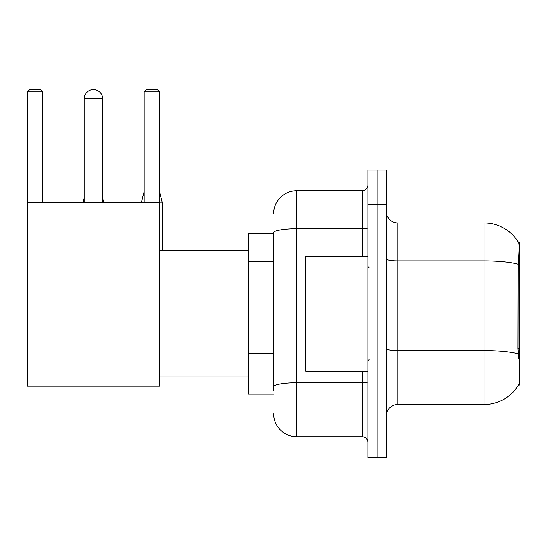 <?xml version="1.0" encoding="UTF-8"?>
<svg xmlns="http://www.w3.org/2000/svg" width="547" height="547" viewBox="0 0 547 547"><rect width="100%" height="100%" fill="white"/><g stroke="black" fill="none" stroke-linecap="round" stroke-linejoin="round"><path stroke-width="0.82" d="M518.522 384.992L518.72 384.65A40.232 40.232 0 0 1 484.02 404.534A40.232 40.232 0 0 0 518.522 384.992L519.65 384.992L519.65 242.465L518.604 242.608A40.232 40.232 0 0 0 484.02 222.923A40.232 40.232 0 0 1 518.522 242.465A40.232 40.232 0 0 0 484.02 222.923L397.813 222.923A11.494 11.494 0 0 1 386.319 211.429A11.494 11.494 0 0 0 397.813 222.923L397.813 404.534A11.494 11.494 0 0 0 386.319 416.028M273.671 233.268L248.386 233.268L248.386 394.189L273.671 394.189M377.122 422.927L377.122 457.408L386.319 457.408L386.319 422.927L377.122 422.927L377.122 457.408L367.926 457.408L367.926 422.927L377.122 422.927L377.122 204.537L377.122 422.927M367.926 422.927L367.926 170.049L377.122 170.049L377.122 204.537L377.122 170.049L386.319 170.049L386.319 422.927M518.72 358.558L517.982 348.569L518.146 264.208C519.144 251.702 519.294 244.509 518.604 242.608A40.232 40.232 0 0 0 484.02 222.923L484.02 260.919L397.813 260.919A11.494 1.997 0 0 1 386.319 258.922M518.269 353.895A40.232 6.988 180 0 0 484.02 350.572L484.02 404.534L397.813 404.534M273.671 390.743L273.671 232.728A22.988 3.993 180 0 1 296.659 228.735L362.176 228.735L362.176 190.739A5.75 5.75 0 0 0 367.926 184.995M273.671 213.727A22.988 22.988 0 0 1 296.659 190.739L296.659 436.718L362.176 436.718L362.176 371.201M296.659 190.739L362.176 190.739M367.926 442.468A5.75 5.75 0 0 0 362.176 436.718M296.659 436.718A22.988 22.988 0 0 1 273.671 413.73M367.926 256.256L305.855 256.256L305.855 371.201L367.926 371.201M84.245 98.788A9.196 9.196 0 0 1 93.441 89.592A9.196 9.196 0 0 1 102.638 98.788L84.245 98.788L84.245 202.233M102.638 202.233L102.638 98.788M27.35 202.233L159.533 202.233L159.533 386.141L27.35 386.141L27.35 91.889L29.647 89.592L40.451 89.592L42.755 91.889L27.35 91.889M42.755 202.233L42.755 91.889M159.533 91.889L144.135 91.889L146.432 89.592L157.235 89.592L159.533 91.889L159.533 202.233M144.135 91.889L144.135 202.233M103.786 202.233L102.638 202.123M83.096 202.233L84.245 202.123M162.179 250.512L162.179 202.123L159.533 202.123M141.488 202.233L144.135 202.123M519.65 268.112L517.982 268.112M519.65 348.569L517.982 348.569M273.671 261.767L248.386 261.767M273.671 353.718L248.386 353.718M518.146 264.208A40.232 6.988 180 0 0 484.02 260.919L484.02 350.572L397.813 350.572A11.494 1.997 -0 0 1 386.319 348.576M386.319 204.537L367.926 204.537M367.926 381.758A5.75 0.998 0 0 1 362.176 382.756L296.659 382.756A22.988 3.993 180 0 0 273.671 386.75M362.176 256.256L362.176 228.735A5.75 0.998 0 0 0 367.926 227.737M369.075 267.75L367.926 266.601M369.075 359.707L367.926 360.856M159.533 376.951L248.386 376.951M159.533 250.512L248.386 250.512M102.638 197.522L103.786 202.123M84.245 197.522L83.096 202.123M159.533 191.546L162.179 202.123M144.135 191.546L141.488 202.123"/></g></svg>
